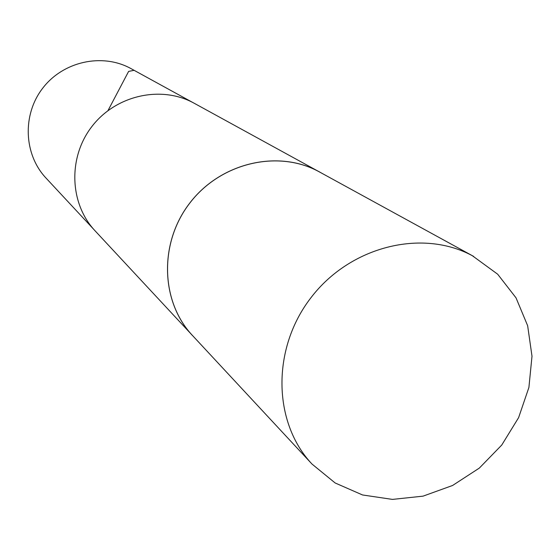<?xml version="1.0" encoding="UTF-8"?>
<svg xmlns="http://www.w3.org/2000/svg" width="560" height="560" viewBox="0 0 560 560"><rect width="100%" height="100%" fill="white"/><g stroke="black" fill="none" stroke-linecap="round" stroke-linejoin="round"><path stroke-width="0.84" d="M93.737 229.334L45.983 178.031C23.793 154.455 22.106 114.807 42.665 88.249C63.014 61.523 101.766 52.892 130.291 68.222L192.57 102.382M194.187 337.33L95.074 230.818C69.538 203.679 67.809 157.619 91.826 126.602C115.605 95.396 160.58 85.162 193.41 102.823L321.902 173.278M192.451 335.517C160.517 301.637 158.851 242.977 189.777 203.056C220.388 162.89 277.55 149.338 318.563 171.416L319.718 172.039M472.283 255.675L497.693 274.232L516.019 297.836L527.653 325.738L532 356.209L528.906 387.45L518.609 417.634L501.753 445.039L479.318 468.097L452.585 485.478L423.059 496.146L392.448 499.401L362.551 494.97L335.167 482.986L312.018 464.072C272.734 422.457 271.516 348.6 310.996 297.654C350.091 246.407 421.869 228.501 472.283 255.675M312.018 464.072L192.458 335.468C160.545 301.595 158.9 242.97 189.812 203.063C220.416 162.925 277.55 149.38 318.549 171.451L473.676 256.424M108.01 110.551L128.611 71.414L134.099 70.315L192.332 102.256"/></g></svg>
